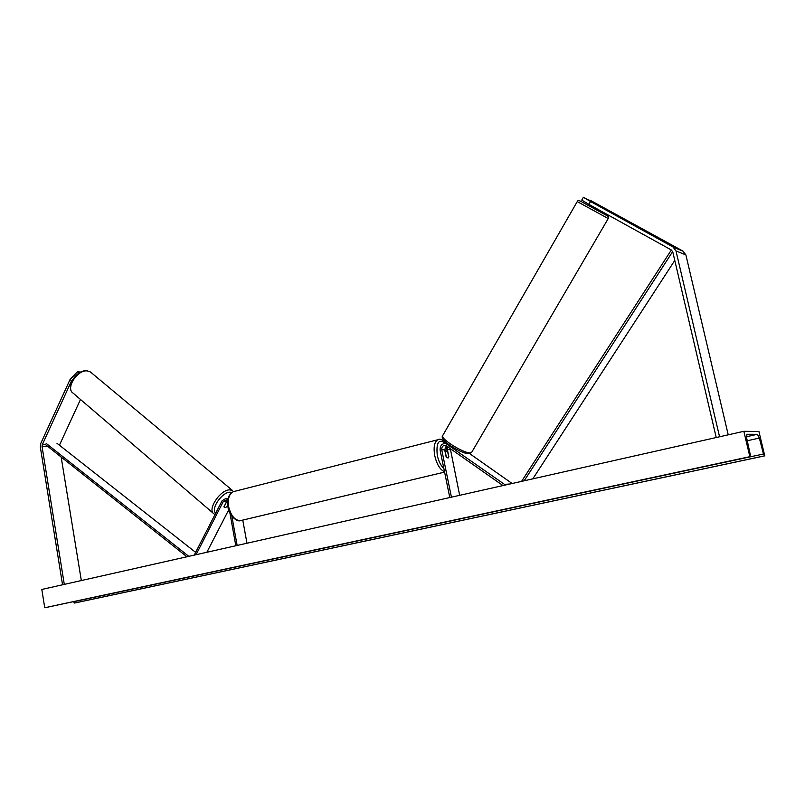 <?xml version="1.0" encoding="UTF-8"?>
<svg xmlns="http://www.w3.org/2000/svg" width="805" height="805" viewBox="0 0 805 805"><rect width="100%" height="100%" fill="white"/><g stroke="black" fill="none" stroke-linecap="round" stroke-linejoin="round"><path stroke-width="1.21" d="M583.363 197.255L590.518 201.502L588.908 204.369L581.763 200.103L583.363 197.255L599.755 205.828L589.864 200.073L683.002 251.1L685.88 254.923L728.233 434.821M588.908 204.369L671.32 249.963L672.779 251.915L716.229 437.528M590.518 201.502L673.05 247.014L675.989 250.929L719.559 436.773M80.762 372.071L77.471 371.779L70.065 379.507L71.595 380.775L42.273 444.702L42.041 446.523L64.299 584.39M80.5 399.491L59.419 445.215M79.051 373.037L77.471 371.779M71.595 380.775L72.692 379.628M70.065 379.507L40.793 443.394L40.331 447.057L62.549 584.782M61.15 457.019L81.325 580.556M227.714 505.198L226.889 506.778L225.028 507.653L223.981 506.667L227.02 500.921M227.855 499.623L225.652 498.577L222.049 500.811L194.639 554.333L195.273 554.887M228.69 509.897L206.865 552.27M227.735 505.409L226.96 506.647M227.624 501.676L225.581 500.257L223.186 501.746L196.038 554.715M235.815 545.75L229.898 512.926M237.143 545.448L231.86 516.176M246.974 543.234L242.768 520.09M228.077 498.416L225.652 498.577M469.627 453.607L512.131 483.503M510.048 483.976L504.534 484.399L445.859 443.475C441.814 443.464 439.902 445.728 440.124 450.247L449.784 497.55M445.125 451.957L445.95 450.921L446.554 445.688M459.655 495.327L450.237 448.274M446.423 445.618L444.682 449.774L446.101 456.717L448.073 458.055L448.828 456.636L447.409 449.723L447.972 446.674M503.99 485.335L504.534 484.399M451.424 497.178L441.754 449.844C441.603 446.825 442.881 445.326 445.578 445.316L502.964 485.566M444.964 451.162L447.671 451.857L448.737 457.059L448.073 458.055L446.352 457.129L445.286 451.917M597.763 209.27L597.219 210.206L590.246 206.402L590.81 205.426M592.772 202.186L598.055 205.064M758.924 431.47L743.84 431.309L749.858 456.677L750.29 454.674L746.698 438.162L746.879 434.267L757.425 434.298L759.357 438.071L763.472 454.01L764.75 455.851L758.924 431.47M749.858 456.677L44.728 607.745L41.82 589.451L743.84 431.309M44.728 607.745L45.513 607.624M73.114 601.707L75.066 602.945L764.75 455.851M225.028 507.653L224.293 507.452M227.604 502.129L225.933 502.873M226.024 502.954L224.001 506.888M674.771 260.438L532.809 478.844M672.678 251.573L524.166 480.796M671.35 249.983L521.882 480.907L522.284 481.219M42.273 444.702L45.573 444.672L186.941 556.758M191.952 555.631L188.29 556.456M46.116 443.354L188.461 556.074M56.964 443.273L195.635 552.381M685.88 254.923L675.989 250.929M683.002 251.1L673.05 247.014M59.63 444.551L58.594 444.561M47.847 446.473L42.041 446.523M226.638 501.495L223.186 501.746M448.345 444.259L447.701 444.259M450.287 449.663L447.409 449.723M444.682 449.774L441.754 449.844M445.568 443.424C438.795 438.363 436.028 442.358 437.276 455.399C438.604 461.346 440.788 465.652 443.817 468.329M444.501 471.67C440.104 469.818 436.863 464.535 434.77 455.831C433.352 447.439 434.308 442.096 437.648 439.802L439.057 439.439M446.05 443.464C442.579 439.59 439.782 438.363 437.648 439.802L233.158 491.724C229.093 494.069 227.574 499.06 228.61 506.677C231.307 516.88 235.714 521.429 241.842 520.312L444.581 472.092M590.347 206.241L597.31 210.045M608.228 218.547L577.245 201.582L442.589 435.777C440.788 439.047 463.318 453.135 469.999 452.863L471.831 452.088L608.218 218.568C609.113 217.481 608.59 216.465 606.678 215.488L581.13 201.522C578.966 200.324 577.668 200.354 577.235 201.612M442.81 435.404L442.589 435.777C441.2 437.668 443.515 440.788 449.542 445.125C457.894 450.498 464.103 453.356 468.188 453.688M746.456 436.743L757.425 434.298M45.422 607.634L750.21 456.666M74.412 603.046L764.428 455.872M73.134 601.838L763.472 454.01M747.261 440.748L759.357 438.071M90.432 371.98L86.95 370.743C76.545 369.374 64.843 387.648 73.205 393.232C65.235 388.543 77.28 369.485 87.332 370.934L90.432 371.98L232.585 490.557L229.727 489.863C220.268 489.531 206.825 510.068 213.979 513.862L215.066 514.455M215.72 513.167C210.306 509.092 222.079 491.925 230.119 492.187L231.87 492.419M673.503 247.296L683.445 251.361M447.308 443.454L445.859 443.475M240.152 520.714C237.304 522.063 228.781 515.663 227.956 506.909C226.638 499.814 228.379 494.753 233.158 491.724M471.569 452.501L468.902 453.698M73.205 393.232L213.979 513.862"/></g></svg>
